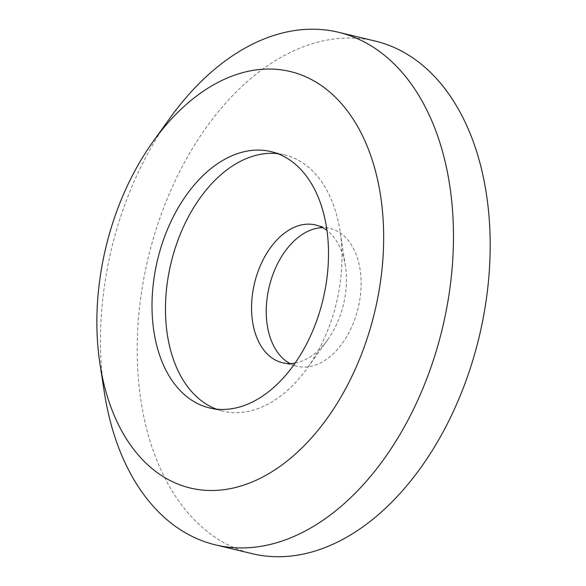 <?xml version="1.0" encoding="UTF-8"?>
<svg xmlns="http://www.w3.org/2000/svg" width="586" height="586" viewBox="0 0 586 586"><rect width="100%" height="100%" fill="white"/><g stroke="black" fill="none" stroke-linecap="round" stroke-linejoin="round"><path stroke-width="0.44" stroke-dasharray="2.93 2.2" d="M295.146 363.049A70.84 45.723 -76.5 0 0 327.735 339.69A70.84 45.723 -76.5 0 0 339.309 317.92A70.84 45.723 -76.5 0 0 345.396 266.029A70.84 45.723 -76.5 0 0 326.951 230.437M290.041 363.554A70.84 45.723 -76.5 0 0 297.153 366.257A70.84 45.723 -76.5 0 0 353.995 321.443A70.84 45.723 -76.5 0 0 330.189 228.489A70.84 45.723 -76.5 0 0 322.622 227.668M216.359 409.116A131.791 85.065 -76.5 0 0 222.988 411.152A131.791 85.065 -76.5 0 0 307.189 368.279A131.791 85.065 -76.5 0 0 328.731 327.772A131.791 85.065 -76.5 0 0 340.056 231.236A131.791 85.065 -76.5 0 0 284.452 154.836A131.791 85.065 -76.5 0 0 277.618 153.649M170.021 117.998A263.583 170.13 -76.5 0 0 126.935 199.02A263.583 170.13 -76.5 0 0 104.293 392.085M375.135 41.057A263.583 170.13 -76.5 0 0 163.648 207.818A263.583 170.13 -76.5 0 0 252.207 553.689M282.474 362.734L297.153 366.257M327.735 339.69L307.189 368.279M209.524 407.929L222.988 411.152M270.988 151.606L284.452 154.836M345.396 266.029L340.056 231.236M315.51 224.965L330.189 228.489"/><path stroke-width="0.88" d="M326.951 230.437A70.84 45.723 -76.5 0 0 315.51 224.965A70.84 45.723 -76.5 0 0 258.668 269.787A70.84 45.723 -76.5 0 0 282.474 362.734A70.84 45.723 -76.5 0 0 295.146 363.049M322.622 227.668A70.84 45.723 -76.5 0 0 273.354 273.303A70.84 45.723 -76.5 0 0 290.041 363.554M277.618 153.649A131.791 85.065 -76.5 0 0 178.701 238.216A131.791 85.065 -76.5 0 0 216.359 409.116M165.245 234.993A131.791 85.065 -76.5 0 0 209.524 407.929A131.791 85.065 -76.5 0 0 315.275 324.541A131.791 85.065 -76.5 0 0 270.988 151.606A131.791 85.065 -76.5 0 0 165.245 234.993M99.964 363.877L104.293 392.085A263.583 170.13 -76.5 0 0 215.501 544.885A263.583 170.13 -76.5 0 0 426.996 378.124A263.583 170.13 -76.5 0 0 338.43 32.252A263.583 170.13 -76.5 0 0 170.021 117.998L153.364 141.182A214.161 138.23 -76.5 0 0 118.357 207.005A214.161 138.23 -76.5 0 0 99.964 363.877A214.161 138.23 -76.5 0 0 215.553 490.416A214.161 138.23 -76.5 0 0 362.155 352.53A214.161 138.23 -76.5 0 0 336.657 98.485A214.161 138.23 -76.5 0 0 153.364 141.182M215.501 544.885L252.207 553.689A263.583 170.13 -76.5 0 0 463.702 386.928A263.583 170.13 -76.5 0 0 375.135 41.057L338.43 32.252"/></g></svg>
